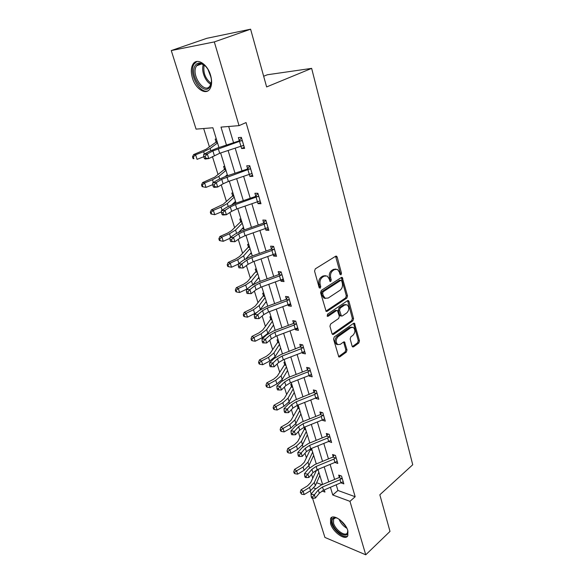 <?xml version="1.0" encoding="UTF-8"?>
<svg xmlns="http://www.w3.org/2000/svg" width="584" height="584" viewBox="0 0 584 584"><rect width="100%" height="100%" fill="white"/><g stroke="black" fill="none" stroke-linecap="round" stroke-linejoin="round"><path stroke-width="0.88" d="M341.012 274.823L341.494 273.276L337.18 257.077L336.552 256.179L335.669 256.223L315.287 268.866L314.564 271.144L319.163 287.613L320.258 288.175L320.762 286.583L320.171 284.474C319.565 281.342 320.324 278.926 322.448 277.225L324.149 276.144L327.149 275.991L329.099 278.758L330.099 281.459L330.748 281.422L331.238 279.86L330.668 277.758C330.077 274.655 330.829 272.268 332.909 270.596L334.574 269.545L337.45 269.385L339.406 272.173L339.961 274.254L341.012 274.823M340.034 274.458L340.268 273.144L335.581 256.274M319.251 287.839L319.543 286.437L318.952 284.328L320.171 284.474M329.756 281.079L330.018 279.721L329.449 277.626L330.668 277.758M330.566 523.687L330.551 518.563C332.792 513.183 345.538 522.008 347.838 530.703L347.83 535.703C345.465 541.112 332.873 532.228 330.566 523.687M192.428 78.015C190.734 72.131 190.968 67.437 193.129 63.933C197.063 57.524 207.488 64.138 210.561 75.205C212.174 81.03 211.934 85.636 209.838 89.023C205.816 95.52 195.545 88.892 192.428 78.015M352.123 346.188L352.627 346.933L353.554 346.845L358.817 343.012L359.474 340.844L354.466 323.251L353.568 323.332L334.245 336.932L333.552 339.165L338.822 356.963L339.793 356.875L346.327 352.115L346.998 349.918L344.509 341.939L343.56 342.02L340.304 344.356L337.72 344.567C335.523 342.1 335.669 339.45 338.165 336.603L350.86 327.631L353.305 327.427C355.488 329.851 355.357 332.478 352.926 335.311L350.845 336.8L350.174 338.99L352.123 346.188M218.956 147.548L212.875 127.765L196.071 129.13L171.273 50.56L206.816 38.31L250.602 29.2L266.625 86.936L311.644 68.372L412.727 464.754L379.834 494.787L390.002 531.411L365.752 554.8L324.923 537.433L312.535 498.189M250.602 29.2L214.321 41.917L239.038 125.64L220.993 127.108L226.453 145.073M336.26 484.91L337.932 490.472L355.16 496.721L246.054 122.567L239.038 125.64M355.16 496.721L349.969 501.349L365.752 554.8M346.83 298.088L347.509 295.891L342.231 277.437L341.341 277.488L321.295 290.445L320.587 292.708L326.142 311.403L327.113 311.338L346.83 298.088L345.618 297.928L346.297 295.738L341.282 277.524M348.984 301.424L353.561 318.623L352.889 320.806L333.53 334.377L332.551 334.45L332.019 333.676L329.945 326.237L330.639 323.996L338.654 318.484L339.341 316.265L337.428 310.52L336.493 310.586L328.091 316.28L327.412 316.324L327.507 314.185L347.524 300.672L348.422 300.607L348.984 301.424L347.765 301.256L352.349 318.433L353.561 318.623M311.644 68.372L267.37 74.759L263.661 76.241M228.68 126.487L233.556 142.73M235.177 148.146L242.002 170.871M243.63 176.302L250.229 198.29M251.865 203.736L258.252 225.001M259.887 230.461L266.063 251.047M267.706 256.515L273.692 276.444M275.334 281.919L281.123 301.213M282.773 306.695L288.379 325.39M290.022 330.873L295.46 348.976M297.11 354.466L302.373 372.008M304.023 377.498L309.126 394.507M310.768 399.989L315.718 416.48M317.368 421.955L322.164 437.949M323.806 443.424L328.464 458.929M330.106 464.404L334.617 479.449M243.732 145.409L240.936 146.241L241.608 148.518L244.608 148.373L241.36 137.386L238.36 137.583L239.243 140.554M252.054 173.521L249.302 174.382L249.908 176.441L252.901 176.405L249.74 165.71L246.74 165.79L247.601 168.681M258.734 196.129L260.15 200.911L257.449 201.801L257.997 203.648L260.982 203.721L257.902 193.297L254.909 193.267L255.748 196.085M268.049 227.599L265.392 228.526L265.873 230.162L268.859 230.337L265.851 220.183L262.866 220.044L263.683 222.796M275.743 253.617L273.129 254.566L273.56 256.018L276.531 256.288L273.604 246.382L270.626 246.149L271.421 248.828M283.247 278.984L280.678 279.962L281.05 281.225L284.014 281.59L281.159 271.932L278.188 271.604L278.969 274.217M290.562 303.731L288.036 304.731L288.365 305.819L291.314 306.272L288.532 296.847L285.569 296.431L286.328 298.979M296.46 323.66L297.709 327.879L295.219 328.901L295.497 329.821L298.439 330.354L295.723 321.163L292.774 320.66L293.511 323.149M303.461 347.327L304.68 351.444L302.235 352.495L302.454 353.254L305.396 353.86L302.738 344.888L299.796 344.304L300.519 346.735L301.928 344.728M311.484 374.454L309.075 375.519L309.257 376.125L312.184 376.811L309.586 368.051L306.658 367.394L307.366 369.76M318.127 396.916L315.762 398.011L315.893 398.471L318.813 399.23L316.28 390.667L313.36 389.937L314.046 392.251L315.287 390.419M324.624 418.867L322.383 420.298L325.288 421.122L322.813 412.764L319.908 411.961L320.579 414.224M330.967 440.314L328.668 441.438L331.617 442.519L329.201 434.35L326.303 433.481L326.96 435.693M336.077 457.608L337.165 461.272L334.917 462.477L337.8 463.433L335.435 455.44L332.551 454.513L333.194 456.673M341.071 482.895L343.845 483.873L341.538 476.062L338.662 475.077L339.289 477.186M203.67 128.509L209.386 146.818M212.423 156.556L218 174.433M221.263 184.894L226.395 201.341M229.87 212.481L234.578 227.585M238.25 239.36L242.564 253.171M246.426 265.552L250.346 278.13M254.39 291.08L257.946 302.49M262.158 315.981L265.362 326.259M267.654 333.595L267.779 333.997M269.735 340.268L272.611 349.473M274.933 356.926L275.159 357.649M277.13 363.963L279.685 372.147M282.036 379.702L282.364 380.739M284.342 387.09L286.591 394.302M288.978 401.945L289.394 403.281M291.387 409.669L293.343 415.947M295.76 423.685L296.263 425.305M298.271 431.722L299.942 437.102M302.388 444.928L302.979 446.818M304.987 453.264L306.403 457.79M308.863 465.696L309.535 467.835M311.557 474.317L312.71 478.019M316.63 482.742L322.032 484.705M216.336 139.014L215.182 139.087L216.065 141.963M224.752 166.374L223.599 166.403L224.46 169.207M226.395 175.485L226.577 176.069M232.958 193.048L231.804 193.041L232.651 195.771M234.622 202.166L234.907 203.108L236.06 203.13M240.958 219.066L239.812 219.015L240.63 221.679M242.637 228.183L242.834 228.833L243.981 228.899M248.762 244.441L247.623 244.353L248.419 246.952M250.456 253.558L251.719 254.04M256.383 269.202L255.237 269.078L256.026 271.618L256.807 270.589M258.084 278.32L259.267 278.568M263.822 293.38L262.676 293.219L263.442 295.694M265.618 302.366L266.632 302.519M271.078 316.981L269.939 316.784L270.691 319.207M273.02 325.762L273.83 325.909M278.174 340.027L277.035 339.808L277.765 342.166M280.225 348.619L280.853 348.75M285.101 362.547L283.97 362.292L284.678 364.606M287.24 370.957L287.722 371.074M291.869 384.557L290.737 384.272L291.438 386.528M298.482 406.062L297.358 405.756L298.044 407.961M304.008 427.327L304.498 428.919M310.622 448.797L310.812 449.417L311.433 448.468M171.273 50.56L214.321 41.917M311.221 494.02L310.221 490.859M322.01 490.991L324.945 492.078L324.281 489.925M322.602 484.464L317.973 469.419M316.294 463.944L311.52 448.432M309.834 442.957L304.914 426.962M303.227 421.48L298.154 404.989M296.468 399.507L291.233 382.491M289.547 377.001L284.145 359.445M282.459 353.962L276.882 335.844M275.195 330.354L269.443 311.652M267.757 306.169L261.814 286.861M260.128 281.378L253.996 261.435M252.31 255.967L245.973 235.367M244.294 229.899L237.746 208.612M236.067 203.159L229.3 181.157M227.621 175.718L220.628 152.964M313.842 487.969L315.681 488.647M330.434 487.348L332.749 494.969L349.969 501.349M228.096 150.489L235.009 173.229M236.659 178.667L243.338 200.655M244.995 206.108L251.456 227.388M253.12 232.848L259.376 253.441M261.033 258.909L267.092 278.845M268.757 284.32L274.619 303.629M276.283 309.111L281.962 327.807M283.627 333.289L289.131 351.4M290.803 356.89L296.132 374.439M297.796 379.929L302.965 396.938M304.629 402.42L309.644 418.911M311.308 424.393L316.163 440.387M317.827 445.862L322.543 461.375M324.2 466.842L328.77 481.888M337.932 490.472L332.749 494.969M241.608 148.518L244.287 147.285M249.908 176.441L252.536 175.149M257.997 203.648L260.566 202.305M234.907 203.108L235.892 202.604M265.873 230.162L268.392 228.775M242.834 228.833L243.805 228.315M273.56 256.018L276.028 254.58M250.572 253.931L251.522 253.398M281.05 281.225L283.474 279.751M258.121 278.429L259.055 277.874M288.365 305.819L290.73 304.3M265.757 302.183L266.406 301.782M295.497 329.821L297.818 328.266M302.454 353.254L304.738 351.656M309.257 376.125L311.498 374.497M315.893 398.471L317.886 396.967M322.383 420.298L323.616 419.334M328.726 441.628L329.31 441.154M335.807 269.078L333.354 269.421L334.574 269.545M329.449 277.626C328.858 274.524 329.602 272.137 331.683 270.472L333.354 269.421M325.478 275.655L322.93 276.013L324.149 276.144M318.952 284.328C318.346 281.196 319.105 278.787 321.229 277.086L322.93 276.013M327.113 311.338L325.901 311.155L345.618 297.928M341.742 280.933L340.698 280.378L323.142 291.774L322.645 293.358L323.259 295.562L325.135 298.234L328.201 298.052L340.129 290.197C342.166 288.518 342.896 286.153 342.326 283.109L341.742 280.933M340.888 280.291L339.479 280.24L340.698 280.378M325.529 298.424L323.916 298.074L322.039 295.402L321.426 293.197L321.923 291.62L339.479 280.24M333.53 334.377L332.325 334.157L351.685 320.616L352.349 318.433M336.837 310.433L335.282 310.403L327.091 315.944M346.83 312.863C349.327 310.002 349.429 307.323 347.151 304.826L344.721 305.009L340.202 308.067L339.516 310.286L341.414 316.017L342.341 315.951L346.83 312.863M345.772 304.578L343.502 304.833L344.721 305.009M340.771 315.922L339.647 315.039L338.304 310.104L338.99 307.892L343.502 304.833M347.765 301.256L347.495 300.694M351.984 327.164L349.655 327.434L350.86 327.631M337.829 344.633L336.515 344.341C334.318 341.874 334.464 339.224 336.953 336.391L349.655 327.434M339.793 356.875L338.596 356.634L345.122 351.882L345.794 349.685L343.596 341.998M353.554 346.845L352.349 346.619L357.612 342.793L358.269 340.625L353.561 323.332M217.336 142.277L215.722 142.379L216.934 140.963M215.722 142.379L205.991 149.322L193.64 154.556L195.596 154.789L203.641 151.679L210.145 148.46L217.547 142.956M193.297 156.913L192.516 156.819L193.1 158.636L193.881 158.738L193.297 156.913L195.596 154.789L197.056 159.344L203.787 156.724M218.54 147.679L218.912 147.402M193.881 158.738L193.1 158.636M192.516 156.819L193.64 154.556M242.243 140.372L212.89 150.913L207.32 153.935L208.78 158.571L205.137 159.045L204.298 158.337L205.758 158.147L205.174 156.293L203.714 156.483L204.298 158.337M205.174 156.293L207.32 153.935L203.677 154.424L209.254 151.402L217.321 148.088L238.827 140.985L241.506 137.875M243.849 145.788L242.455 145.693M239.571 141.656L240.936 146.241L219.694 153.278L208.78 158.571L205.758 158.147M241.871 140.795L238.827 140.985M203.677 154.424L203.714 156.483M210.109 73.847L211.291 78.964C211.605 82.264 211.138 84.884 209.897 86.834C203.977 96.725 188.866 74.847 195.187 65.554C196.538 63.459 198.414 62.692 200.823 63.24C204.488 64.415 207.466 67.642 209.766 72.934M205.312 66.014L201.684 63.941C199.575 63.452 197.903 64.065 196.647 65.788L196.458 66.08C190.618 74.613 204.458 94.82 210.014 85.855L211.364 81.928M211.116 77.657L207.984 69.408M196.903 61.481L194.1 63.985C188.114 72.62 199.618 94.506 208.101 90.754M347.604 529.995L347.75 530.695C349.655 540.069 335.077 532.944 332.515 523.425C331.581 520.037 332.267 518.117 334.574 517.658L337.45 518.161M336.705 517.899L335.471 517.847L333.559 519.096L333.559 523.198C335.398 530.046 345.502 537.141 347.392 532.805L347.765 530.798M331.807 517.336L331.427 522.987C333.486 530.513 344.064 538.995 347.706 535.908M225.738 169.586L224.125 169.623L225.314 168.199M224.125 169.623L214.729 177.149L202.619 182.58L204.59 182.938L212.496 179.741L218.839 176.353L225.979 170.375M202.312 185.018L201.531 184.865L202.101 186.639L202.889 186.792L202.312 185.018L204.59 182.938L206.013 187.384L212.715 184.653M225.132 176.565L227.315 174.704M206.013 187.384L202.889 186.792M201.531 184.865L202.619 182.58M233.928 196.217L232.322 196.188L233.483 194.757M232.322 196.188L223.241 204.261L211.371 209.875L213.357 210.357L221.117 207.086L227.315 203.531L234.206 197.107M211.101 212.386L210.306 212.189L210.861 213.919L211.656 214.116L211.101 212.386L213.357 210.357L214.737 214.686L221.467 211.831M232.038 204.612L235.505 201.327M214.737 214.686L211.656 214.116M210.306 212.189L211.371 209.875M250.602 168.615L221.716 179.303L216.299 182.515L217.715 187.026L214.094 187.398L213.299 186.807L214.744 186.654L214.175 184.851L212.729 185.004L213.299 186.807M214.175 184.851L216.299 182.515L212.671 182.909L218.102 179.697L226.008 176.258L247.193 169.112L249.821 165.987M252.098 173.696L251.2 173.66M247.974 169.922L249.302 174.382L228.373 181.471L223.11 183.778L217.715 187.026L214.744 186.654M250.229 169.046L247.193 169.112M212.671 182.909L212.729 185.004M258.712 196.158L235.498 204.575L230.315 206.948L225.03 210.342L221.431 210.634L226.716 207.254L234.476 203.707L255.347 196.516L257.924 193.377M256.157 197.458L257.449 201.801L236.834 208.926L231.666 211.313L226.409 214.729L222.811 215.014L222.059 214.532L223.497 214.416L222.949 212.656L221.504 212.773L222.059 214.532M222.949 212.656L225.03 210.342L226.409 214.729L223.497 214.416M258.376 196.56L255.347 196.516M221.431 210.634L221.504 212.773M241.915 222.175L240.309 222.102L241.447 220.657M240.309 222.102L231.534 230.687L227.497 233.155L219.898 236.476L221.891 237.075L229.519 233.731L235.578 230.023L242.221 223.176M219.664 239.053L218.861 238.812L219.401 240.498L220.204 240.739L219.664 239.053L221.891 237.075L223.241 241.294L229.987 238.316M239.068 231.914L243.492 227.293M223.241 241.294L220.204 240.739M218.861 238.812L219.898 236.476M249.711 247.506L248.105 247.375L249.222 245.93M248.105 247.375L239.623 256.456L235.673 259.019L228.205 262.413L230.213 263.114L237.71 259.697L243.63 255.85L250.047 248.594M228.008 265.048L227.205 264.764L227.731 266.406L228.534 266.691L228.008 265.048L230.213 263.114L231.534 267.224L238.279 264.136M246.127 258.522L251.281 252.617M231.534 267.224L228.534 266.691M227.205 264.764L228.205 262.413M257.31 272.224L255.712 272.042L254.507 273.057L247.514 281.59L243.652 284.24L236.308 287.7L238.33 288.503L245.696 285.021L251.492 281.035L257.675 273.407M236.14 290.394L235.337 290.065L235.848 291.671L236.651 292L236.14 290.394L238.33 288.503L239.615 292.511L247.39 288.817M253.157 284.481L258.88 277.327M255.712 272.042L256.004 271.648M239.615 292.511L236.651 292M235.337 290.065L236.308 287.7M266.669 222.935L264.129 224.285L243.776 231.439L238.688 233.877L233.542 237.44L234.885 241.718L230.592 241.535L232.023 241.455L231.483 239.739L230.052 239.82L230.592 241.535M231.483 239.739L233.542 237.44L229.957 237.644L235.111 234.096L242.725 230.454L263.289 223.227L265.735 220.175M264.129 224.285L265.392 228.526L245.083 235.681L240.009 238.133L234.885 241.718L232.023 241.455M266.311 223.373L263.289 223.227M229.957 237.644L230.052 239.82M274.4 249.069L271.903 250.441L251.843 257.617L246.849 260.128L241.834 263.844L243.141 268.012L238.907 267.844L240.331 267.8L239.805 266.129L238.381 266.18L238.907 267.844M239.805 266.129L241.834 263.844L238.265 263.968L243.294 260.26L250.77 256.522L271.034 249.258L273.312 246.36M271.903 250.441L273.129 254.566L253.113 261.756L248.134 264.267L243.141 268.012L240.331 267.8M274.049 249.507L271.034 249.258M238.265 263.968L238.381 266.18M281.933 274.553L279.481 275.94L259.705 283.145L254.799 285.707L249.908 289.576L251.186 293.642L247.01 293.489L248.434 293.475L247.915 291.847L246.499 291.861L247.01 293.489M247.915 291.847L249.908 289.576L246.368 289.62L251.273 285.766L258.61 281.933L278.59 274.648L280.714 271.881M279.481 275.94L280.678 279.962L260.946 287.175L256.062 289.752L251.186 293.642L248.434 293.475M281.59 274.991L278.59 274.648M246.368 289.62L246.499 291.861M264.734 296.351L263.136 296.124L264.216 294.664M263.136 296.124L255.215 306.104L251.434 308.841L244.214 312.36L246.244 313.265L253.485 309.724L259.15 305.607L265.121 297.621M244.076 315.112L243.265 314.747L243.769 316.309L244.579 316.674L244.076 315.112L246.244 313.265L247.492 317.178L256.923 312.411M260.062 309.863L266.304 301.446M247.492 317.178L244.579 316.674M243.265 314.747L244.214 312.36M289.284 299.409L286.875 300.804L267.377 308.038L262.559 310.659L257.792 314.666L259.033 318.63L254.916 318.492L256.325 318.506L255.821 316.922L254.412 316.908L254.916 318.492M255.821 316.922L257.792 314.666L254.266 314.63L259.048 310.637L266.253 306.724L285.956 299.417L287.948 296.767M286.875 300.804L288.036 304.731L268.589 311.973L263.786 314.601L259.033 318.63L256.325 318.506M288.949 299.847L285.956 299.417M254.266 314.63L254.412 316.908M271.983 319.908L270.392 319.638L271.443 318.171M270.392 319.638L262.727 330.033L259.026 332.851L251.923 336.428L253.967 337.421L261.092 333.829L266.632 329.588L272.399 321.258M251.813 339.231L251.003 338.829L251.492 340.348L252.303 340.757L251.813 339.231L253.967 337.421L255.186 341.238L262.289 337.632L267.815 333.376L273.546 324.996M255.186 341.238L252.303 340.757M251.003 338.829L251.923 336.428M296.438 323.682L294.081 325.069L274.86 332.325L270.129 334.997L265.472 339.136L261.968 339.027L266.64 334.902L273.714 330.916L293.146 323.58L295.015 321.039M294.081 325.069L295.219 328.901L276.042 336.158L271.326 338.844L266.684 342.998L265.472 339.136L263.537 341.377L262.136 341.326L262.625 342.874L264.026 342.925L263.537 341.377M296.124 324.098L293.146 323.58M261.968 339.027L262.136 341.326M264.026 342.925L266.684 342.998M279.057 342.918L277.473 342.604L278.51 341.129M277.473 342.604L270.056 353.393L266.443 356.284L259.449 359.912L261.501 361L268.509 357.35L273.933 352.991L279.495 344.341M259.369 362.766L258.551 362.328L259.033 363.817L259.851 364.255L259.369 362.766L261.501 361L262.69 364.723L269.677 361.065L275.086 356.693L280.619 347.991M262.69 364.723L259.851 364.255M258.551 362.328L259.449 359.912M303.439 347.349L301.118 348.75L302.235 352.495L283.313 359.766L278.678 362.496L274.151 366.781L272.969 363.007L271.056 365.234L269.662 365.153L270.144 366.664L271.531 366.737L271.056 365.234M301.118 348.75L282.16 356.021L277.51 358.744L272.969 363.007L269.487 362.832L274.042 358.583L280.999 354.517L300.497 346.765M303.132 347.765L300.161 347.166M269.487 362.832L269.662 365.153M271.531 366.737L274.151 366.781M285.978 365.401L284.393 365.036L285.408 363.562M284.393 365.036L277.217 376.206L273.677 379.169L266.8 382.849L268.852 384.009L275.75 380.315L281.057 375.848L286.437 366.898M266.742 385.739L265.924 385.265L266.392 386.717L267.209 387.192L266.742 385.739L268.852 384.009L270.02 387.645L276.896 383.944L282.189 379.461L287.532 370.46M270.02 387.645L267.209 387.192M265.924 385.265L266.8 382.849M310.294 370.431L307.994 371.869L289.284 379.155L284.722 381.921L280.284 386.301L281.437 389.981L285.861 385.586L284.722 381.921M278.4 388.506L277.013 388.411L277.48 389.878L278.86 389.981L278.4 388.506L280.284 386.301L276.823 386.06L281.269 381.695L288.109 377.563L307.009 370.198L308.68 367.847M307.994 371.869L309.075 375.519L290.409 382.812L285.861 385.586M309.973 370.869L307.009 370.198M276.823 386.06L277.013 388.411M278.86 389.981L281.437 389.981M292.73 387.367L291.153 386.966L292.153 385.484M291.153 386.966L284.211 398.485L280.743 401.515L273.976 405.238L276.035 406.486L282.824 402.741L288.022 398.179L293.212 388.929M273.947 408.172L273.122 407.669L273.582 409.092L274.4 409.596L273.947 408.172L276.035 406.486L277.174 410.034L283.941 406.281L289.124 401.704L294.285 392.419M277.174 410.034L274.4 409.596M273.122 407.669L273.976 405.238M316.966 392.988L314.703 394.441L296.241 401.741L291.759 404.551L287.423 409.041L288.547 412.632L292.869 408.128L291.759 404.551M314.703 394.441L315.762 398.011L297.344 405.311L292.869 408.128M284.642 412.545L286.014 412.669L285.561 411.231L284.189 411.107L284.642 412.545M285.561 411.231L287.423 409.041L283.985 408.734L288.328 404.259L295.044 400.062L314.031 392.28M316.652 393.434L313.696 392.682M283.985 408.734L284.189 411.107M286.014 412.669L288.547 412.632M299.337 408.836L297.76 408.399L298.745 406.917M297.76 408.399L291.044 420.254L287.649 423.349L280.984 427.108L283.05 428.43L289.73 424.648L294.825 419.984L299.84 410.472M280.977 430.087L280.159 429.554L280.605 430.941L281.422 431.474L280.977 430.087L283.05 428.43L284.16 431.904L290.825 428.109L295.898 423.436L300.891 413.874M284.16 431.904L281.422 431.474M280.159 429.554L280.984 427.108M323.485 415.034L321.251 416.487L303.038 423.801L298.628 426.649L294.394 431.248L295.497 434.751L299.716 430.145L298.628 426.649M292.562 433.423L291.19 433.27L291.635 434.679L293 434.825L292.562 433.423L294.394 431.248L290.971 430.882L295.219 426.305L301.826 422.042L320.236 414.655L321.74 412.465M321.251 416.487L322.288 419.976L304.118 427.284L299.716 430.145M323.178 415.472L320.236 414.655M290.971 430.882L291.19 433.27M293 434.825L295.497 434.751M305.797 429.831L304.228 429.357L305.191 427.875M304.228 429.357L297.723 441.526L294.394 444.679L287.839 448.483L289.905 449.877L296.482 446.052L301.468 441.3L306.315 431.525M287.854 451.498L287.029 450.936L287.459 452.286L288.284 452.848L287.854 451.498L289.905 449.877L290.985 453.264L297.548 449.432L302.519 444.672L307.345 434.854M290.985 453.264L288.284 452.848M287.029 450.936L287.839 448.483M330.938 440.321L329.836 436.591L327.653 438.036L309.681 445.351L305.337 448.242L301.205 452.929L302.278 456.359L306.403 451.651L305.337 448.242M299.395 455.089L298.037 454.921L298.468 456.294L299.826 456.462L299.395 455.089L301.205 452.929L297.803 452.512L301.95 447.833L308.454 443.519L326.617 436.124L328.055 434.007M327.653 438.036L328.668 441.438L310.732 448.753L306.403 451.651M329.551 437.007L326.617 436.124M297.803 452.512L298.037 454.921M299.826 456.462L302.278 456.359M312.111 450.359L310.549 449.848L309.557 451.125L304.249 462.316L300.994 465.536L294.533 469.375L296.599 470.835L303.081 466.974L307.965 462.134L312.652 452.111M294.57 472.419L293.745 471.828L294.168 473.157L294.993 473.741L294.57 472.419L296.599 470.835L297.657 474.15L304.125 470.281L308.994 465.426L313.652 455.374M310.549 449.848L310.798 449.439M297.657 474.15L294.993 473.741M293.745 471.828L294.533 469.375M336.063 457.637L333.917 459.09L316.17 466.412L311.9 469.332L307.856 474.12L304.476 473.646L308.534 468.879L314.929 464.506L332.858 457.104L334.231 455.053M333.917 459.09L334.902 462.418L317.192 469.74L312.936 472.668L308.907 477.471L307.856 474.12L306.067 476.267L304.717 476.069L305.14 477.413L306.49 477.602L306.067 476.267M335.778 458.053L332.858 457.104M304.476 473.646L304.717 476.069M306.49 477.602L308.907 477.471M316.652 469.974L310.637 482.654L307.439 485.917L301.074 489.793L303.147 491.319L309.527 487.421L314.323 482.508L318.849 472.252M301.132 492.874L300.307 492.261L301.548 494.166L301.132 492.874L303.147 491.319L304.184 494.56L310.549 490.655L315.323 485.727L319.828 475.442M318.287 470.441L316.776 469.916M304.184 494.56L301.548 494.166M300.307 492.261L301.074 489.793M342.166 478.186L340.034 479.668L322.514 486.99L318.309 489.954L314.353 494.823L315.382 498.094L319.324 493.21L318.309 489.954M319.324 493.21L323.514 490.246L343.224 481.771L342.151 478.216M312.593 496.955L311.25 496.743L311.666 498.05L313.009 498.261L312.593 496.955L314.353 494.823L310.995 494.298L314.966 489.443L321.258 485.027L338.961 477.617L340.268 475.631M341.874 478.624L338.961 477.617M310.995 494.298L311.25 496.743M313.009 498.261L315.382 498.094M340.268 273.144L341.494 273.276M319.543 286.437L320.762 286.583M330.018 279.721L331.238 279.86M331.683 270.472L332.909 270.596M321.229 277.086L322.448 277.225M335.961 256.975L337.18 257.077M341.603 278.159L342.83 278.291M346.297 295.738L347.509 295.891M321.923 291.62L323.142 291.774M321.426 293.197L322.645 293.358M322.039 295.402L323.259 295.562M351.685 320.616L352.889 320.806M335.282 310.403L336.493 310.586M327.201 316.134L328.091 316.28M338.99 307.892L340.202 308.067M338.304 310.104L339.516 310.286M339.647 315.039L340.859 315.221M336.953 336.391L338.165 336.603M343.815 342.465L345.02 342.691M345.794 349.685L346.998 349.918M345.122 351.882L346.327 352.115M353.787 323.835L354.999 324.025M358.269 340.625L359.474 340.844M357.612 342.793L358.817 343.012M203.641 151.679L204.393 154.045M210.145 148.46L210.817 150.621M243.703 145.409L242.221 140.394M219.694 153.278L218.277 148.686M214.321 155.512L212.89 150.913M210.824 84.242C205.203 81.585 200.918 70.423 203.356 64.612M204.144 65.101C202.94 72.562 205.261 78.657 211.094 83.373M346.896 528.316C343.253 526.133 340.611 523.06 338.976 519.081M340.246 520.023L346.144 526.899M212.496 179.741L213.364 182.5M218.839 176.353L219.628 178.872M221.117 207.086L222.102 210.203M227.315 203.531L228.205 206.386M252.018 173.521L250.58 168.645M228.373 181.471L227.001 177.003M223.11 183.778L221.716 179.303M236.834 208.926L235.498 204.575M231.666 211.313L230.315 206.948M229.519 233.731L230.614 237.192M235.578 230.023L236.564 233.191M237.71 259.697L238.907 263.493M243.63 255.85L244.718 259.318M245.696 285.021L246.959 289.022M251.492 281.035L252.66 284.788M268.019 227.599L266.647 222.964M245.083 235.681L243.776 231.439M240.009 238.133L238.688 233.877M275.714 253.617L274.378 249.098M253.113 261.756L251.843 257.617M248.134 264.267L246.849 260.128M283.218 278.984L281.911 274.582M260.946 287.175L259.705 283.145M256.062 289.752L254.799 285.707M253.485 309.724L254.719 313.63M259.15 305.607L260.362 309.491M290.54 303.731L289.262 299.439M268.589 311.973L267.377 308.038M263.786 314.601L262.559 310.659M261.092 333.829L262.289 337.632M266.632 329.588L267.815 333.376M276.042 336.158L274.86 332.325M271.326 338.844L270.129 334.997M268.509 357.35L269.677 361.065M273.933 352.991L275.086 356.693M283.313 359.766L282.16 356.021M278.678 362.496L277.51 358.744M275.75 380.315L276.896 383.944M281.057 375.848L282.189 379.461M311.454 374.454L310.272 370.46M290.409 382.812L289.284 379.155M282.824 402.741L283.941 406.281M288.022 398.179L289.124 401.704M318.105 396.923L316.944 393.017M297.344 405.311L296.241 401.741M289.73 424.648L290.825 428.109M294.825 419.984L295.898 423.436M324.594 418.874L323.463 415.056M304.118 427.284L303.038 423.801M296.482 446.052L297.548 449.432M301.468 441.3L302.519 444.672M310.732 448.753L309.681 445.351M303.081 466.974L304.125 470.281M307.965 462.134L308.994 465.426M317.192 469.74L316.17 466.412M312.936 472.668L311.9 469.332M309.527 487.421L310.549 490.655M314.323 482.508L315.323 485.727M323.514 490.246L322.514 486.99M340.998 482.924L340.034 479.668M335.88 256.12L336.552 256.179M341.603 277.363L342.231 277.437M323.916 298.074L325.135 298.234M340.202 315.834L341.414 316.017M347.838 300.526L348.422 300.607M336.515 344.341L337.72 344.567M343.976 341.844L344.509 341.939M353.926 323.164L354.466 323.251M200.823 63.24L201.684 63.941L196.647 65.788M335.471 517.847L334.574 517.658M334.756 518.03L333.559 519.096"/></g></svg>
